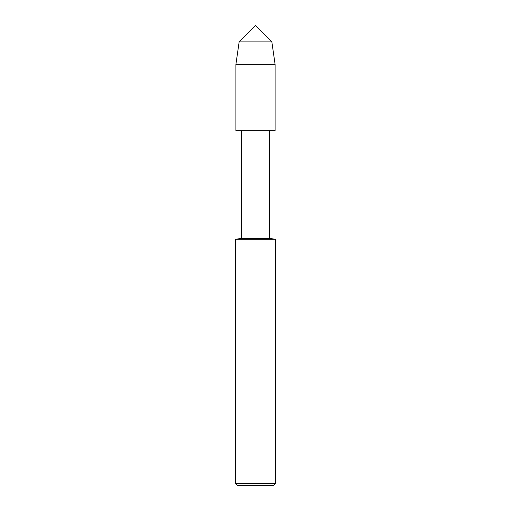 <?xml version="1.0" encoding="UTF-8"?>
<svg xmlns="http://www.w3.org/2000/svg" width="511" height="511" viewBox="0 0 511 511"><rect width="100%" height="100%" fill="white"/><g stroke="black" fill="none" stroke-linecap="round" stroke-linejoin="round"><path stroke-width="0.77" d="M241.562 130.759L275.084 130.733L241.562 130.759L241.562 238.35L269.438 238.35L269.438 130.759M235.571 239.289L235.571 483.457L275.429 483.457L275.429 239.289L235.571 239.289L241.562 238.35M235.571 483.457L237.564 485.45L273.436 485.45L275.429 483.457M275.084 64.297L235.916 64.297L235.916 130.733L275.084 130.733L275.084 64.297L271.858 41.908L255.5 25.55L239.142 41.908L271.858 41.908M235.916 64.297L239.142 41.908M275.429 239.289L269.438 238.35"/></g></svg>
